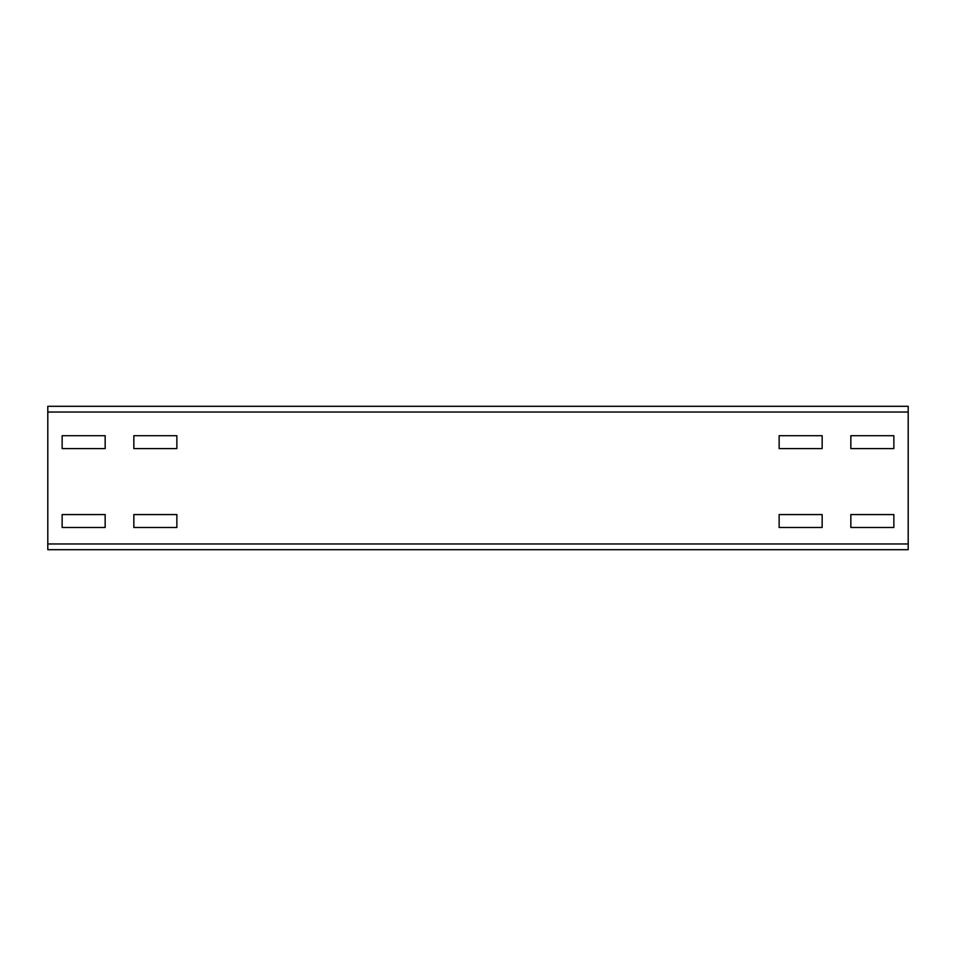 <?xml version="1.0" encoding="UTF-8"?>
<svg xmlns="http://www.w3.org/2000/svg" width="956" height="956" viewBox="0 0 956 956"><rect width="100%" height="100%" fill="white"/><g stroke="black" fill="none" stroke-linecap="round" stroke-linejoin="round"><path stroke-width="1.43" d="M133.84 514.567L176.86 514.567L176.86 527.473L133.84 527.473L133.84 514.567L176.86 514.567L176.86 527.473L133.84 527.473L133.84 514.567M105.16 527.473L62.14 527.473L62.14 514.567L105.16 514.567L105.16 527.473L62.14 527.473L62.14 514.567L105.16 514.567L105.16 527.473M822.16 527.473L779.14 527.473L779.14 514.567L822.16 514.567L822.16 527.473L779.14 527.473L779.14 514.567L822.16 514.567L822.16 527.473M893.86 527.473L850.84 527.473L850.84 514.567L893.86 514.567L893.86 527.473L850.84 527.473L850.84 514.567L893.86 514.567L893.86 527.473M133.84 435.697L176.86 435.697L176.86 448.603L133.84 448.603L133.84 435.697L176.86 435.697L176.86 448.603L133.84 448.603L133.84 435.697M105.16 448.603L62.14 448.603L62.14 435.697L105.16 435.697L105.16 448.603L62.14 448.603L62.14 435.697L105.16 435.697L105.16 448.603M822.16 448.603L779.14 448.603L779.14 435.697L822.16 435.697L822.16 448.603L779.14 448.603L779.14 435.697L822.16 435.697L822.16 448.603M893.86 448.603L850.84 448.603L850.84 435.697L893.86 435.697L893.86 448.603L850.84 448.603L850.84 435.697L893.86 435.697L893.86 448.603M908.2 549.7L47.8 549.7L47.8 406.3L908.2 406.3L908.2 549.7M908.2 543.964L47.8 543.964M908.2 412.036L47.8 412.036"/></g></svg>
